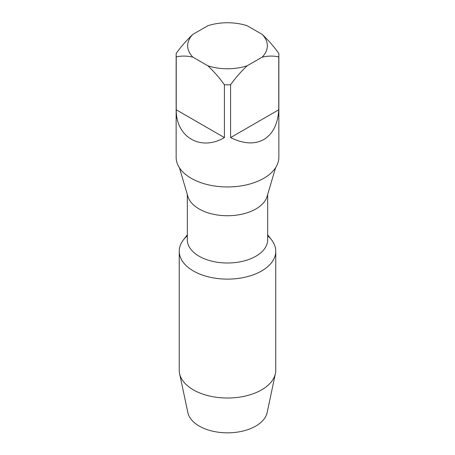 <?xml version="1.0" encoding="UTF-8"?>
<svg xmlns="http://www.w3.org/2000/svg" width="455" height="455" viewBox="0 0 455 455"><rect width="100%" height="100%" fill="white"/><g stroke="black" fill="none" stroke-linecap="round" stroke-linejoin="round"><path stroke-width="0.68" d="M187.323 235.809A48.27 27.869 0 0 0 179.23 251.257L179.23 370.148A48.27 27.869 0 0 0 179.583 373.527A48.27 27.869 0 0 0 193.369 389.855A48.27 27.869 0 0 0 243.226 396.498A48.27 27.869 0 0 0 275.417 373.527A48.27 27.869 0 0 0 275.77 370.148L275.77 251.257A48.27 27.869 0 0 0 267.676 235.809M179.23 251.257A48.27 27.869 0 0 0 193.369 270.958A48.27 27.869 0 0 0 245.973 277.004A48.27 27.869 0 0 0 275.77 251.257M179.583 373.527L187.852 412.577A39.943 23.063 0 0 0 199.256 426.085A39.943 23.063 0 0 0 240.513 431.585A39.943 23.063 0 0 0 267.148 412.577L275.417 373.527M179.429 167.753L187.892 196.435A40.176 23.199 0 0 0 215.306 214.646A40.176 23.199 0 0 0 255.909 208.942A40.176 23.199 0 0 0 267.108 196.435L275.571 167.753M187.323 194.501L187.323 239.808A40.176 23.199 0 0 0 212.127 261.238A40.176 23.199 0 0 0 255.909 256.211A40.176 23.199 0 0 0 267.676 239.808L267.676 194.501M187.323 234.86L183.433 239.876A48.27 27.869 0 0 0 200.126 274.211A48.27 27.869 0 0 0 261.631 270.958A48.27 27.869 0 0 0 271.567 239.876L267.676 234.86M192.869 34.375C186.851 39.977 181.306 46.308 176.233 53.371A51.358 29.655 0 0 0 176.142 55.152L176.142 157.316A51.358 29.655 0 0 0 207.844 184.707A51.358 29.655 0 0 0 263.815 178.28A51.358 29.655 0 0 0 278.858 157.316L278.858 55.152A51.358 29.655 0 0 0 278.767 53.371C273.648 46.251 268.103 39.921 262.131 34.375L247.219 25.764A39.852 23.012 0 0 0 207.781 25.764L192.869 34.375A39.852 23.012 0 0 0 192.869 57.148L207.781 65.753A39.852 23.012 0 0 0 247.219 65.753L262.131 57.148A39.852 23.012 0 0 0 262.131 34.375M230.588 137.592C243.482 143.951 254.561 144.593 263.815 139.514C272.841 134.037 277.823 124.124 278.767 109.78L230.588 137.592L230.588 84.755C235.662 77.691 241.207 71.355 247.219 65.753M207.781 65.753C213.793 71.355 219.338 77.691 224.412 84.755A51.358 29.655 0 0 0 230.588 84.755M224.412 84.755L224.412 137.592L176.233 109.78C175.931 137.194 200.82 151.566 224.412 137.592M176.233 109.78L176.233 56.938C181.352 55.732 186.897 55.8 192.869 57.148M176.142 55.152A51.358 29.655 0 0 0 176.233 56.938M262.131 57.148C268.103 55.8 273.648 55.732 278.767 56.938A51.358 29.655 0 0 0 278.858 55.152M278.767 56.938L278.767 109.78"/></g></svg>

